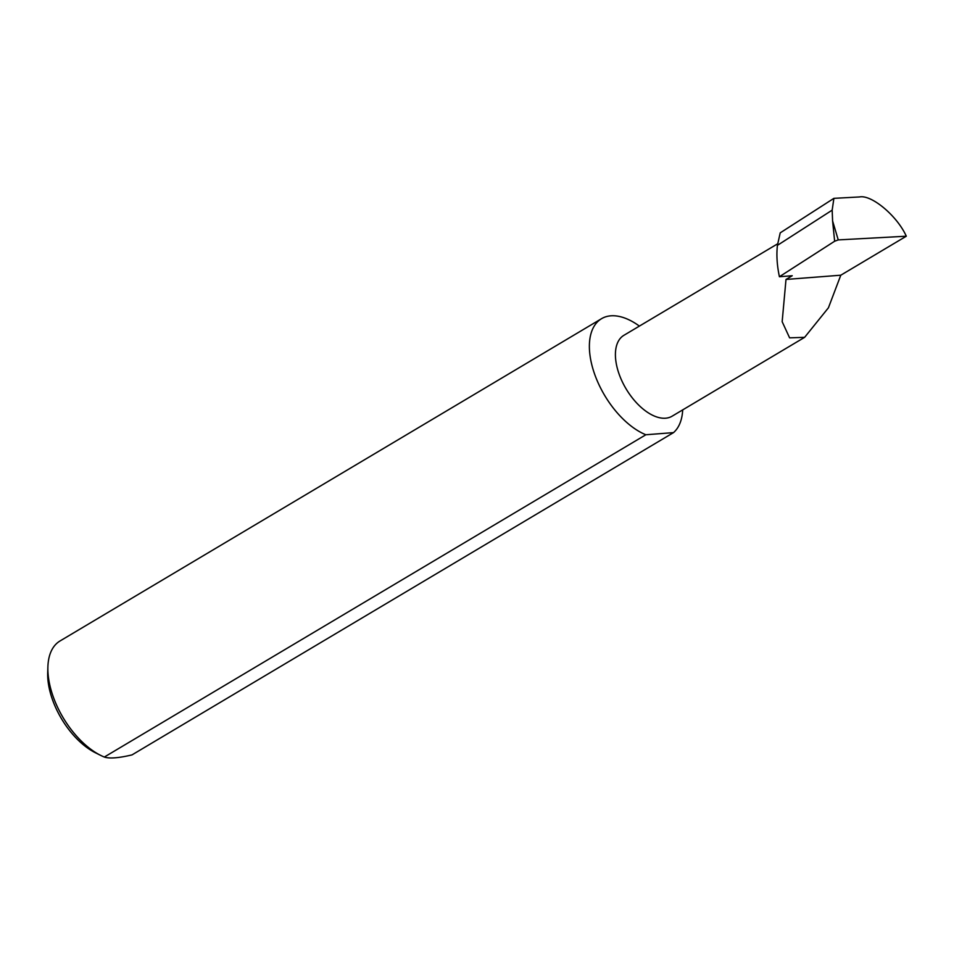 <?xml version="1.0" encoding="UTF-8"?>
<svg xmlns="http://www.w3.org/2000/svg" width="954" height="954" viewBox="0 0 954 954"><rect width="100%" height="100%" fill="white"/><g stroke="black" fill="none" stroke-linecap="round" stroke-linejoin="round"><path stroke-width="1.43" d="M786.001 279.45L782.161 321.689L789.602 337.847L804.627 337.334L828.43 307.784L840.796 275.205L786.001 279.45L792.237 275.742L779.418 276.732L834.643 241.231L832.592 220.923L838.244 239.907L906.3 236.21C897.297 216.021 871.574 194.437 859.53 196.953L833.891 198.349L832.174 210.142L777.427 245.345C776.341 254.825 776.997 265.295 779.418 276.732M804.627 337.334L672.045 416.23A47.08 25.508 -120.8 0 1 620.577 377.903A47.08 25.508 -120.8 0 1 623.892 335.319L777.784 243.735M100.707 755.401L95.436 752.778A61.032 33.068 -120.8 0 1 54.354 704.529A61.032 33.068 -120.8 0 1 47.7 672.558L47.903 666.679A67.519 36.574 59.2 0 0 55.26 702.037A67.519 36.574 59.2 0 0 100.707 755.401A67.519 36.574 59.2 0 0 104.332 757.047C109.424 758.776 118.654 758.06 131.998 754.9L673.512 432.615A67.519 36.574 59.2 0 0 682.694 409.898M639.395 326.101A67.519 36.574 59.2 0 0 601.545 318.684L60.03 640.969A67.519 36.574 59.2 0 0 47.903 666.679M601.545 318.684A67.519 36.574 59.2 0 0 596.787 379.752A67.519 36.574 59.2 0 0 645.846 434.762L104.332 757.047M833.891 198.349L780.217 232.859L777.427 245.345M832.174 210.142L832.592 220.923M838.244 239.907L834.643 241.231M906.3 236.21L840.796 275.205M673.512 432.615L645.846 434.762"/></g></svg>
